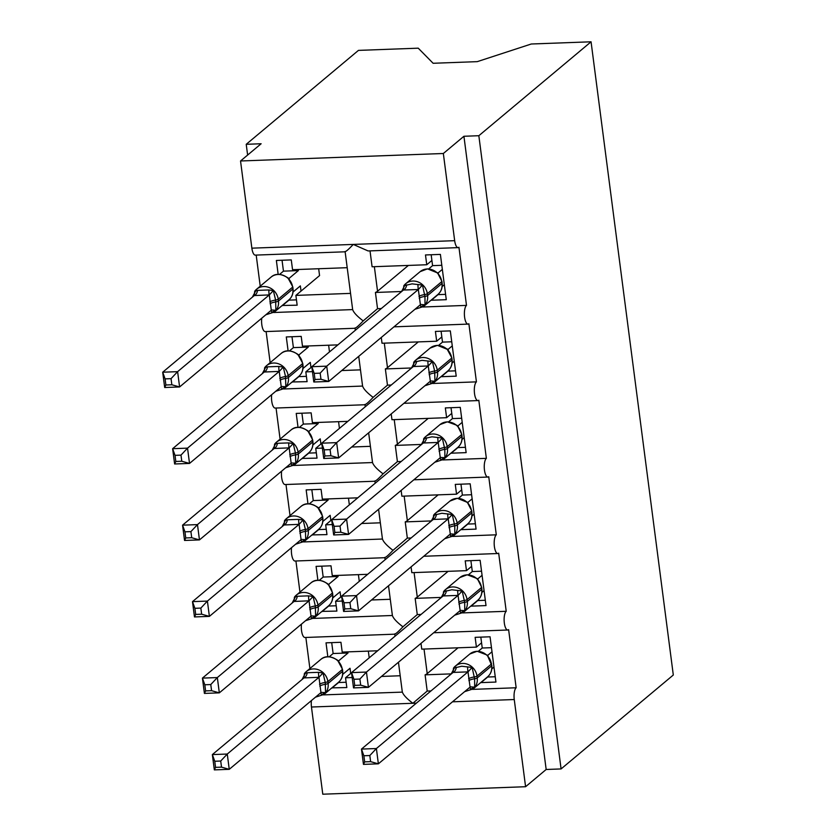 <?xml version="1.0" encoding="UTF-8"?>
<svg xmlns="http://www.w3.org/2000/svg" width="836" height="836" viewBox="0 0 836 836"><rect width="100%" height="100%" fill="white"/><g stroke="black" fill="none" stroke-linecap="round" stroke-linejoin="round"><path stroke-width="1.25" d="M472.559 689.376L516.157 687.767A9.541 3.292 87.9 0 0 514.255 699.533L525.583 786.718L546.169 769.486L561.081 768.932L673.304 675.018L591.062 41.8L531.268 44.005L477.262 61.645L433.121 63.275L418.24 48.174L358.445 50.39L246.223 144.304L247.623 155.057M381.32 308.536L377.538 308.672L363.2 320.899C357.118 316.28 353.607 312.507 352.656 309.592L273.78 312.507M350.535 293.384L295.881 295.401L297.156 305.192L282.213 305.485M278.169 274.375L276.371 260.466L291.273 259.912L292.548 269.704L347.201 267.687M260.226 286.184L256.192 255.084M318.673 268.743L319.561 275.587L295.881 295.401M516.157 687.767L508.612 629.644A9.541 3.292 -92.1 0 1 507.765 630.01A9.541 3.292 -92.1 0 1 504.202 621.838A9.541 3.292 -92.1 0 1 506.219 611.294L498.674 553.171A9.541 3.292 -92.1 0 1 497.838 553.526A9.541 3.292 -92.1 0 1 494.264 545.365A9.541 3.292 -92.1 0 1 496.291 534.821L488.746 476.698A9.541 3.292 -92.1 0 1 487.9 477.053A9.541 3.292 -92.1 0 1 484.337 468.881A9.541 3.292 -92.1 0 1 486.364 458.347L478.809 400.225A9.541 3.292 -92.1 0 1 477.973 400.58A9.541 3.292 -92.1 0 1 474.399 392.408A9.541 3.292 -92.1 0 1 476.426 381.864L468.881 323.751A9.541 3.292 -92.1 0 1 468.035 324.107A9.541 3.292 -92.1 0 1 464.471 315.935A9.541 3.292 -92.1 0 1 466.498 305.391L422.891 307M466.498 305.391L458.943 247.268A9.541 3.292 -92.1 0 1 458.107 247.623L368.112 250.946L353.262 244.425C348.455 249.536 345.738 251.887 345.101 251.469M458.107 247.623A9.541 3.292 -92.1 0 1 454.669 240.674L251.866 248.167A9.541 3.292 -92.1 0 0 255.304 255.116L345.299 251.793M391.258 385.009L387.465 385.156L373.128 397.372C367.056 392.753 363.545 388.98 362.584 386.065L283.707 388.98M360.473 369.857L341.736 370.547M312.455 371.633L305.819 371.874L307.094 381.665L292.14 381.958M288.106 350.848L286.299 336.939L301.211 336.385L302.486 346.177L337.901 344.871M270.164 362.657L266.12 331.558M311.828 366.847L305.819 371.874M476.426 381.864L432.829 383.473M372.511 462.548L293.645 465.453M370.4 446.33L351.674 447.02M322.382 448.106L315.747 448.347L317.022 458.138L302.078 458.431M298.034 427.321L296.226 413.412L311.138 412.869L312.413 422.65L347.839 421.344M280.091 439.13L276.058 408.031M321.766 443.32L315.747 448.347M401.186 461.482L397.403 461.629L383.066 473.845C376.984 469.226 373.473 465.464 372.522 462.548L368.645 432.818M486.364 458.347L442.756 459.957M382.439 539.021L303.572 541.937M380.338 522.813L361.601 523.503M332.32 524.58L325.685 524.83L326.96 534.612L312.006 534.904M307.972 503.805L306.164 489.896L321.076 489.342L322.351 499.134L357.766 497.828M290.029 515.613L285.985 484.504M331.693 519.793L325.685 524.83M411.124 537.966L407.331 538.102L392.993 550.328C386.922 545.699 383.41 541.937 382.449 539.021L378.583 509.291M496.291 534.821L452.694 536.43M421.051 614.439L417.268 614.575L402.931 626.801C396.849 622.183 393.338 618.41 392.387 615.495L313.51 618.41M390.266 599.287L371.539 599.976M342.248 601.053L335.612 601.303L336.887 611.095L321.944 611.388M317.899 580.278L316.092 566.369L331.004 565.815L332.279 575.607L367.704 574.301M299.957 592.087L295.923 560.987M341.631 596.267L335.612 601.303M506.219 611.294L462.621 612.903M370.024 250.873L372.093 266.768L426.757 264.751L425.482 254.959L440.394 254.405L446.278 299.685L431.366 300.239L438.043 294.638M401.499 291.503L375.427 292.464L377.538 308.672M408.386 265.43L377.548 291.231A13.993 3.396 172.6 0 1 375.427 292.464M381.279 337.462L382.021 343.241L436.685 341.224L435.42 331.432L450.322 330.889L456.205 376.158L441.293 376.712L447.981 371.111M411.437 367.976L385.365 368.937L387.465 385.156M418.313 341.903L387.486 367.704A13.993 3.396 172.6 0 1 385.365 368.937M391.206 413.935L391.959 419.714L446.623 417.697L445.348 407.916L460.26 407.362L466.143 452.631L451.231 453.185L457.909 447.594M421.365 444.449L395.292 445.41L397.403 461.629M428.251 418.376L397.413 444.188A13.993 3.396 172.6 0 1 395.292 445.41M401.134 490.418L401.886 496.197L456.55 494.18L455.275 484.389L470.187 483.835L476.071 529.115L461.159 529.658L467.846 524.067M431.303 520.933L405.23 521.894L407.331 538.102M438.179 494.849L407.351 520.661A13.993 3.396 172.6 0 1 405.23 521.894M411.072 566.892L411.824 572.67L466.488 570.654L465.213 560.862L480.125 560.308L486.009 605.588L471.096 606.142L477.774 600.541M441.23 597.406L415.158 598.367L417.268 614.575M448.117 571.333L417.279 597.134A13.993 3.396 172.6 0 1 415.158 598.367M398.448 662.248L402.325 692.124L323.438 694.883M400.204 675.76L381.467 676.449M352.186 677.536L345.55 677.777L346.825 687.568L331.871 687.861M327.837 656.751L326.03 642.842L340.942 642.288L342.206 652.08L377.632 650.774M309.895 668.56L305.851 637.46M351.559 672.75L345.55 677.777M430.989 690.912L427.196 691.058L425.096 674.84L451.168 673.879M402.315 691.968C403.265 694.883 406.787 698.656 412.859 703.275L427.196 691.058M420.999 643.365L421.752 649.144L476.415 647.127L475.141 637.335L490.053 636.792L495.936 682.061L481.024 682.615L487.712 677.014M458.044 647.806L427.217 673.607A13.993 3.396 172.6 0 1 425.096 674.84M246.223 144.304L261.135 143.75L240.538 160.982L443.341 153.5L463.928 136.268L546.169 769.486M443.341 153.5L454.669 240.674M355.237 328.266L265.242 331.589A9.541 3.292 -92.1 0 1 261.752 318.202M240.538 160.982L251.866 248.167M311.41 700.578A9.541 3.292 87.9 0 0 311.462 707.016L322.78 794.2L525.583 786.718M394.968 634.169L304.973 637.492A9.541 3.292 -92.1 0 1 301.472 624.105M385.03 557.696L295.035 561.019A9.541 3.292 -92.1 0 1 291.545 547.632M375.103 481.222L285.107 484.535A9.541 3.292 -92.1 0 1 281.607 471.159M365.165 404.739L275.169 408.062A9.541 3.292 -92.1 0 1 271.679 394.676M426.757 264.751L431.898 260.445M436.685 341.224L441.836 336.918M446.623 417.697L451.764 413.392M456.55 494.18L461.702 489.865M466.488 570.654L471.629 566.348M476.415 647.127L481.567 642.821M463.928 136.268L478.84 135.714L561.081 768.932M591.062 41.8L478.84 135.714M331.913 688.112L338.59 682.521M388.51 585.764L392.387 615.495M402.931 626.801C398.114 631.912 395.397 634.263 394.77 633.855M321.975 611.638L328.663 606.048M312.047 535.165L318.725 529.575M302.11 458.692L308.797 453.091M292.182 382.209L298.86 376.618M282.244 305.736L288.932 300.145M392.993 550.328C388.186 555.438 385.469 557.79 384.832 557.372M383.066 473.845C378.248 478.965 375.531 481.317 374.904 480.899M358.717 356.345L362.584 386.065M373.128 397.372C368.321 402.492 365.604 404.833 364.966 404.425M345.132 251.793L352.656 309.592M363.2 320.899C358.383 326.009 355.666 328.36 355.039 327.952M363.869 755.754L364.663 761.868L370.62 761.648L369.825 755.535L363.869 755.754L361.476 749.087L376.388 748.533L378.374 763.832L363.461 764.376L361.476 749.087L453.081 672.426L453.478 668.142L461.744 666.24L472.121 667.452L474.618 678.769L474.681 687.182L470.459 689.188L470.02 687.129M369.825 755.535L376.388 748.533L467.993 671.872L453.081 672.426M370.62 761.648L378.374 763.832L470.072 687.098L467.993 671.872M493.992 667.076L491.829 668.884M480.825 637.126L482.236 648.015L478.38 651.254M453.478 668.142A13.669 12.394 50.1 0 1 455.39 666.093A13.669 12.394 50.1 0 1 462.454 663.418A13.669 12.394 50.1 0 1 476.99 676.105L477.22 677.933A13.669 12.394 50.1 0 1 473.176 688.895L487.587 676.836A13.669 12.394 -129.9 0 0 491.641 665.874A3.177 0.773 -7.4 0 0 491.808 665.571L487.409 655.393A6.991 4.211 93.5 0 0 487.806 655.194L487.994 655.999M492.007 651.777L487.91 655.205M482.236 648.015L491.474 647.681M486.939 655.048L487.816 655.278L486.939 655.048M472.121 667.452L468.087 671.789M474.681 687.182L470.741 686.858M364.663 761.868L363.461 764.376M495.246 676.742L487.357 677.035M368.342 651.139L369.209 657.827M221.509 767.145L220.714 761.032L214.758 761.251L215.552 767.364L221.509 767.145L229.252 769.329L214.34 769.883L212.354 754.584L227.267 754.041L229.252 769.329L320.951 692.595L318.965 677.296L303.959 677.923L304.367 673.638L307.251 672.74L318.443 672.332L322.999 672.959L325.267 682.437A3.177 0.773 -7.4 0 0 327.869 681.601L342.279 669.542A13.669 12.394 -129.9 0 0 327.754 656.866A13.669 12.394 -129.9 0 0 320.679 659.531L306.269 671.59A13.669 12.394 50.1 0 1 313.333 668.925A13.669 12.394 50.1 0 1 327.869 681.601L328.109 683.44L342.52 671.381L342.279 669.542A3.177 0.773 -7.4 0 0 342.457 669.239L337.566 660.21C330.554 655.832 324.922 655.602 320.679 659.531M220.714 761.032L227.267 754.041L318.871 677.379M214.758 761.251L212.354 754.584L303.959 677.923M347.891 651.871L348.037 652.979L333.125 653.522L329.259 656.762M338.266 660.858A6.991 4.211 -86.5 0 0 338.685 660.701L338.873 661.506M348.037 652.979L338.789 660.712M350.692 673.471L350.023 668.267L342.718 674.38M333.125 653.522L331.704 642.633M319.54 684.287A6.991 1.703 172.6 0 1 325.267 682.437L325.559 692.689L321.348 694.695L320.909 692.636M338.695 660.785L337.817 660.555L338.695 660.785M325.559 692.689L321.63 692.365M318.965 677.296L322.999 672.959M214.34 769.883L215.552 767.364M346.125 682.249L338.235 682.531M477.178 578.575L467.209 574.76L459.863 577.551A13.669 12.394 -129.9 0 1 466.937 574.886A13.669 12.394 -129.9 0 1 481.463 587.562A3.177 0.773 172.6 0 0 481.64 587.259L477.481 578.909M353.941 679.281L354.736 685.384L360.692 685.165L359.898 679.051L353.941 679.281L351.538 672.614L366.45 672.06L368.436 687.359L353.524 687.903L351.538 672.614L443.153 595.943L443.55 591.658L451.816 589.767L462.183 590.979L464.691 602.296L464.753 610.708L460.531 612.715L460.093 610.656M359.898 679.051L366.45 672.06L458.055 595.399L443.153 595.943M360.692 685.165L368.436 687.359L460.145 610.614L458.055 595.399M484.054 590.592L481.902 592.4M470.887 560.653L472.309 571.542L468.442 574.781M477.45 578.878A6.991 4.211 93.5 0 0 477.868 578.721L478.056 579.526M482.069 575.304L477.973 578.731M472.309 571.542L481.536 571.207M477.001 578.575L477.878 578.805L477.001 578.575M462.183 590.979L458.149 595.316M464.753 610.708L460.814 610.385M354.736 685.384L353.524 687.903M485.308 600.269L477.419 600.551M467.564 502.436L457.282 498.287L449.935 501.077A13.669 12.394 -129.9 0 1 456.999 498.402A13.669 12.394 -129.9 0 1 471.535 511.089A3.177 0.773 172.6 0 0 471.703 510.786L467.251 502.102M441.878 513.283L452.255 514.495L454.753 525.823L454.815 534.235L450.594 536.242L448.221 518.842L433.215 519.47L433.612 515.185L441.878 513.283M344.004 602.798L344.798 608.911L350.754 608.692L349.96 602.578L344.004 602.798L341.61 596.131L356.523 595.587L358.508 610.876L343.596 611.429L341.61 596.131L433.215 519.47M349.96 602.578L356.523 595.587L448.127 518.916M350.754 608.692L358.508 610.876L450.113 534.214M474.127 514.119L471.964 515.927M460.96 484.18L462.371 495.069L458.515 498.298M467.523 502.405A6.991 4.211 93.5 0 0 467.941 502.248L468.129 503.053M472.141 498.831L468.045 502.258M462.371 495.069L471.608 494.724M467.073 502.102L467.951 502.321L467.073 502.102M452.255 514.495L448.221 518.842M454.815 534.235L450.876 533.911M344.798 608.911L343.596 611.429M475.381 523.785L467.491 524.078M456.884 425.284L447.354 421.814L439.997 424.594A13.669 12.394 -129.9 0 1 447.072 421.929A13.669 12.394 -129.9 0 1 461.597 434.615A3.177 0.773 172.6 0 0 461.775 434.312L457.616 425.963A6.991 4.211 93.5 0 0 458.003 425.775L458.191 426.569M334.076 526.325L334.87 532.438L340.827 532.218L340.033 526.105L334.076 526.325L331.673 519.658L346.585 519.104L348.57 534.403L333.668 534.956L331.673 519.658L423.288 442.996L423.685 438.712L431.951 436.81L442.317 438.022L444.825 449.35L444.888 457.752L440.666 459.769L440.227 457.7M340.033 526.105L346.585 519.104L438.2 442.443L423.288 442.996M340.827 532.218L348.57 534.403L440.279 457.668L438.2 442.443M464.189 437.646L462.036 439.454M451.032 407.707L452.443 418.596L448.577 421.825M462.203 422.347L458.107 425.775M452.443 418.596L461.671 418.251M457.135 425.628L458.013 425.848L457.135 425.628M442.317 438.022L438.283 442.359M444.888 457.752L440.948 457.438M334.87 532.438L333.668 534.956M465.443 447.312L457.553 447.605M447.699 349.49L437.416 345.341L430.07 348.121A13.669 12.394 -129.9 0 1 437.134 345.456A13.669 12.394 -129.9 0 1 451.67 358.132A3.177 0.773 172.6 0 0 451.837 357.839L446.946 348.8M324.138 449.852L324.932 455.965L330.889 455.745L330.095 449.632L324.138 449.852L321.745 443.185L336.657 442.631L338.643 457.929L323.731 458.473L321.745 443.185L413.35 366.523L413.747 362.239L422.013 360.337L432.39 361.549L434.657 371.038L434.95 381.279L430.728 383.285L430.289 381.226M330.095 449.632L336.657 442.631L428.262 365.969L413.35 366.523M330.889 455.745L338.643 457.929L430.341 381.195L428.262 365.969M454.261 361.173L452.098 362.981M441.094 331.223L442.505 342.123L438.649 345.352M447.657 349.448A6.991 4.211 93.5 0 0 448.075 349.291L448.263 350.096M452.276 345.874L448.18 349.302M442.505 342.123L451.743 341.778M447.208 349.145L448.086 349.375L447.208 349.145M432.39 361.549L428.356 365.886M434.95 381.279L431.01 380.955M324.932 455.965L323.731 458.473M455.515 370.839L447.626 371.132M358.404 574.645L359.281 581.344M211.571 690.672L210.776 684.559L204.82 684.778L205.614 690.891L211.571 690.672L219.325 692.856L204.412 693.41L202.427 678.111L217.339 677.568L219.325 692.856L311.023 616.122L309.038 600.823L294.032 601.45L294.429 597.165L297.323 596.267L308.505 595.859L313.072 596.476L315.329 605.964A3.177 0.773 -7.4 0 0 317.941 605.128L332.352 593.069A13.669 12.394 -129.9 0 0 317.816 580.383A13.669 12.394 -129.9 0 0 310.752 583.058L296.341 595.117A13.669 12.394 50.1 0 1 303.405 592.452A13.669 12.394 50.1 0 1 317.941 605.128L318.171 606.967L332.592 594.898L332.352 593.069A3.177 0.773 -7.4 0 0 332.519 592.766L328.36 584.416M210.776 684.559L217.339 677.568L308.944 600.896M204.82 684.778L202.427 678.111L294.032 601.45M337.963 575.398L338.099 576.495L323.187 577.049L319.331 580.278M328.339 584.385A6.991 4.211 -86.5 0 0 328.757 584.228L328.945 585.033M338.099 576.495L328.861 584.228M340.764 596.998L340.085 591.794L332.78 597.907M323.187 577.049L321.776 566.16M309.602 607.803A6.991 1.703 172.6 0 1 315.329 605.964L315.632 616.216L311.41 618.222L310.971 616.163M328.767 584.301L327.89 584.082L328.767 584.301M315.632 616.216L311.692 615.892M309.038 600.823L313.072 596.476M204.412 693.41L205.614 690.891M336.197 605.766L328.308 606.058M348.476 498.162L349.344 504.871M201.643 614.199L200.849 608.085L194.892 608.305L195.687 614.418L201.643 614.199L209.387 616.383L194.474 616.937L192.489 601.638L207.401 601.084L209.387 616.383L301.085 539.648L299.1 524.339L284.104 524.977L284.501 520.692L287.385 519.793L298.577 519.375L303.134 520.002L305.401 529.491A3.177 0.773 -7.4 0 0 308.003 528.655L322.414 516.596A13.669 12.394 -129.9 0 0 307.888 503.909A13.669 12.394 -129.9 0 0 300.814 506.574L286.403 518.644A13.669 12.394 50.1 0 1 293.467 515.969A13.669 12.394 50.1 0 1 308.003 528.655L308.244 530.494L322.654 518.424L322.414 516.596A3.177 0.773 -7.4 0 0 322.591 516.293L317.701 507.253C310.689 502.885 305.056 502.655 300.814 506.574M200.849 608.085L207.401 601.084L299.006 524.423M194.892 608.305L192.489 601.638L284.104 524.977M328.025 498.925L328.172 500.022L313.26 500.576L309.393 503.805M318.129 507.598L318.432 507.933A6.991 4.211 -86.5 0 0 318.819 507.755L319.007 508.549M328.172 500.022L318.924 507.755M330.837 520.514L330.157 515.321L322.853 521.434M313.26 500.576L311.838 489.687M299.675 531.33A6.991 1.703 172.6 0 1 305.401 529.491L305.694 539.732L301.482 541.738L301.044 539.68M318.829 507.828L317.952 507.598L318.829 507.828M305.694 539.732L301.765 539.419M299.1 524.339L303.134 520.002M194.474 616.937L195.687 614.418M326.259 529.293L318.37 529.585M338.58 421.689L339.416 428.398M191.705 537.715L190.911 531.612L184.955 531.832L185.749 537.945L191.705 537.715L199.459 539.91L184.547 540.453L182.561 525.165L197.474 524.611L199.459 539.91L291.158 463.175L289.172 447.866L274.166 448.504L274.563 444.219L277.458 443.32L288.639 442.902L293.206 443.529L295.463 453.018A3.177 0.773 -7.4 0 0 298.076 452.182L312.486 440.112A13.669 12.394 -129.9 0 0 297.95 427.436A13.669 12.394 -129.9 0 0 290.886 430.101L276.476 442.16A13.669 12.394 50.1 0 1 283.54 439.496A13.669 12.394 50.1 0 1 298.076 452.182L298.306 454.011L312.727 441.951L312.486 440.112A3.177 0.773 -7.4 0 0 312.654 439.82L307.773 430.78C300.751 426.402 295.129 426.182 290.886 430.101M190.911 531.612L197.474 524.611L289.078 447.95M184.955 531.832L182.561 525.165L274.166 448.504M318.098 422.441L318.234 423.549L303.322 424.092L299.466 427.332M308.474 431.428A6.991 4.211 -86.5 0 0 308.892 431.271L309.08 432.076M318.234 423.549L308.996 431.282M320.899 444.041L320.219 438.837L312.915 444.961M303.322 424.092L301.911 413.203M289.737 454.857A6.991 1.703 172.6 0 1 295.463 453.018L295.766 463.259L291.545 465.265L291.106 463.207M308.902 431.355L308.024 431.125L308.902 431.355M295.766 463.259L291.827 462.935M289.172 447.866L293.206 443.529M184.547 540.453L185.749 537.945M316.332 452.819L308.442 453.112M328.642 345.216L329.478 351.925M181.778 461.242L180.984 455.129L175.027 455.348L175.821 461.462L181.778 461.242L189.521 463.426L174.619 463.98L172.624 448.692L187.536 448.138L189.521 463.426L281.23 386.692L279.234 371.393L264.239 372.02L264.636 367.735L267.52 366.837L278.712 366.429L283.268 367.056L285.536 376.534A3.177 0.773 -7.4 0 0 288.138 375.698L302.548 363.639A13.669 12.394 -129.9 0 0 288.023 350.963A13.669 12.394 -129.9 0 0 280.948 353.628L266.538 365.687A13.669 12.394 50.1 0 1 273.602 363.023A13.669 12.394 50.1 0 1 288.138 375.698L288.378 377.538L302.789 365.478L302.548 363.639A3.177 0.773 -7.4 0 0 302.726 363.336L297.835 354.307C290.823 349.929 285.191 349.699 280.948 353.628M180.984 455.129L187.536 448.138L279.151 371.477M175.027 455.348L172.624 448.692L264.239 372.02M308.16 345.968L308.306 347.076L293.394 347.619L289.528 350.859M298.536 354.955A6.991 4.211 -86.5 0 0 298.954 354.798L299.142 355.603M308.306 347.076L299.058 354.809M310.971 367.568L310.292 362.364L302.987 368.477M293.394 347.619L291.983 336.73M279.809 378.384A6.991 1.703 172.6 0 1 285.536 376.534L285.839 386.786L281.617 388.792L281.178 386.734M298.964 354.882L298.086 354.652L298.964 354.882M285.839 386.786L281.899 386.462M279.234 371.393L283.268 367.056M174.619 463.98L175.821 461.462M306.394 376.346L298.504 376.628M437.761 273.017L427.489 268.858L420.142 271.648A13.669 12.394 -129.9 0 1 427.206 268.983A13.669 12.394 -129.9 0 1 441.732 281.659A3.177 0.773 172.6 0 0 441.91 281.366L437.447 272.672M314.211 373.378L315.005 379.481L320.961 379.262L320.167 373.149L314.211 373.378L311.818 366.711L326.719 366.158L328.715 381.456L313.803 382L311.818 366.711L403.422 290.04L403.819 285.755L412.085 283.864L422.452 285.076L424.96 296.393L425.022 304.806L420.801 306.812L420.362 304.753M320.167 373.149L326.719 366.158L418.334 289.496L403.422 290.04M320.961 379.262L328.715 381.456L420.414 304.712L418.334 289.496M444.324 284.689L442.171 286.497M431.167 254.75L432.578 265.639L428.711 268.878M437.719 272.975A6.991 4.211 93.5 0 0 438.137 272.818L438.325 273.623M442.338 269.401L438.242 272.829M432.578 265.639L441.805 265.305M437.27 272.672L438.148 272.902L437.27 272.672M422.452 285.076L418.418 289.413M425.022 304.806L421.083 304.482M315.005 379.481L313.803 382M445.588 294.366L437.688 294.648M171.84 384.769L171.046 378.656L165.089 378.875L165.883 384.988L171.84 384.769L179.594 386.953L164.682 387.507L162.696 372.208L177.608 371.665L179.594 386.953L271.292 310.219L269.307 294.92L254.301 295.547L254.698 291.262L257.592 290.364L268.784 289.956L273.341 290.573L275.608 300.061A3.177 0.773 -7.4 0 0 278.21 299.225L292.621 287.166A13.669 12.394 -129.9 0 0 278.085 274.48A13.669 12.394 -129.9 0 0 271.021 277.155L256.61 289.214A13.669 12.394 50.1 0 1 263.674 286.549A13.669 12.394 50.1 0 1 278.21 299.225L278.44 301.065L292.861 289.005L292.621 287.166A3.177 0.773 -7.4 0 0 292.788 286.863L287.908 277.834C280.886 273.456 275.263 273.226 271.021 277.155M171.046 378.656L177.608 371.665L269.213 294.993M165.089 378.875L162.696 372.208L254.301 295.547M298.233 269.495L298.368 270.592L283.456 271.146L279.6 274.375M288.608 278.482A6.991 4.211 -86.5 0 0 289.026 278.325L289.214 279.13M298.368 270.592L289.131 278.336M301.033 291.095L300.354 285.891L293.049 292.004M283.456 271.146L282.045 260.257M269.871 301.9A6.991 1.703 172.6 0 1 275.608 300.061L275.901 310.313L271.679 312.319L271.24 310.26M289.037 278.398L288.159 278.179L289.037 278.398M275.901 310.313L271.961 309.989M269.307 294.92L273.341 290.573M164.682 387.507L165.883 384.988M296.466 299.863L288.577 300.155M514.255 699.533L452.475 701.812M416.37 703.149L311.462 707.016M427.217 673.607L424.03 649.06M417.279 597.134L414.092 572.587M407.351 520.661L404.164 496.114M397.413 444.188L394.226 419.63M387.486 367.704L384.299 343.157M377.548 291.231L374.361 266.684M491.568 663.742A3.177 0.773 172.6 0 1 491.401 664.035A13.669 12.394 -129.9 0 0 476.865 651.359A13.669 12.394 -129.9 0 0 469.801 654.024L455.39 666.093L451.147 674.046M468.891 680.619A6.991 1.703 -7.4 0 1 474.618 678.769A3.177 0.773 -7.4 0 0 477.22 677.933L491.641 665.874L491.401 664.035L476.99 676.105A3.177 0.773 172.6 0 1 474.378 676.941A6.991 1.703 -7.4 0 0 468.651 678.78M467.857 671.883L467.554 666.825M453.185 672.426A6.991 4.211 93.5 0 0 456.372 667.243M304.367 673.638A13.669 12.394 50.1 0 1 306.269 671.59L302.026 679.543M319.78 686.116A6.991 1.703 172.6 0 1 325.507 684.276A3.177 0.773 172.6 0 0 328.109 683.44A13.669 12.394 50.1 0 1 324.055 694.402L338.475 682.333A13.669 12.394 -129.9 0 0 342.52 671.381A3.177 0.773 172.6 0 0 342.687 671.078L342.457 669.239M307.251 672.74A6.991 4.211 -86.5 0 1 304.074 677.933M318.443 672.332L318.746 677.39M443.55 591.658A13.669 12.394 50.1 0 1 445.452 589.61A13.669 12.394 50.1 0 1 452.516 586.945A13.669 12.394 50.1 0 1 467.052 599.621A3.177 0.773 172.6 0 1 464.45 600.467A6.991 1.703 -7.4 0 0 458.724 602.307M458.964 604.135A6.991 1.703 -7.4 0 1 464.691 602.296A3.177 0.773 -7.4 0 0 467.293 601.46A13.669 12.394 50.1 0 1 463.238 612.422L477.659 600.363A13.669 12.394 -129.9 0 0 481.703 589.401L481.463 587.562L467.052 599.621L467.293 601.46L481.703 589.401A3.177 0.773 -7.4 0 0 481.881 589.098C482.33 593.748 480.919 597.5 477.659 600.363M457.929 595.41L457.626 590.352M443.258 595.953A6.991 4.211 93.5 0 0 446.434 590.759M433.612 515.185A13.669 12.394 50.1 0 1 435.525 513.137A13.669 12.394 50.1 0 1 442.589 510.472A13.669 12.394 50.1 0 1 457.125 523.148A3.177 0.773 172.6 0 1 454.512 523.984A6.991 1.703 -7.4 0 0 448.786 525.823M449.026 527.662A6.991 1.703 -7.4 0 1 454.753 525.823A3.177 0.773 -7.4 0 0 457.355 524.987A13.669 12.394 50.1 0 1 453.311 535.949L467.721 523.879A13.669 12.394 -129.9 0 0 471.776 512.928L471.535 511.089L457.125 523.148L457.355 524.987L471.776 512.928A3.177 0.773 -7.4 0 0 471.943 512.625C472.403 517.275 470.992 521.027 467.721 523.879M447.991 518.937L447.688 513.879M433.32 519.48A6.991 4.211 93.5 0 0 436.507 514.286M423.685 438.712A13.669 12.394 50.1 0 1 425.587 436.664A13.669 12.394 50.1 0 1 432.651 433.999A13.669 12.394 50.1 0 1 447.187 446.675A3.177 0.773 172.6 0 1 444.585 447.511A6.991 1.703 -7.4 0 0 438.858 449.35M439.099 451.189A6.991 1.703 -7.4 0 1 444.825 449.35A3.177 0.773 -7.4 0 0 447.427 448.514A13.669 12.394 50.1 0 1 443.383 459.466L457.794 447.406A13.669 12.394 -129.9 0 0 461.838 436.444L461.597 434.615L447.187 446.675L447.427 448.514L461.838 436.444A3.177 0.773 -7.4 0 0 462.015 436.152C462.465 440.791 461.064 444.553 457.794 447.406M438.064 442.463L437.761 437.395M423.392 443.007A6.991 4.211 93.5 0 0 426.569 437.813M413.747 362.239A13.669 12.394 50.1 0 1 415.659 360.191A13.669 12.394 50.1 0 1 422.723 357.515A13.669 12.394 50.1 0 1 437.259 370.202A3.177 0.773 172.6 0 1 434.657 371.038A6.991 1.703 -7.4 0 0 428.92 372.877M429.161 374.716A6.991 1.703 -7.4 0 1 434.887 372.866A3.177 0.773 -7.4 0 0 437.489 372.03A13.669 12.394 50.1 0 1 433.445 382.992L447.856 370.933A13.669 12.394 -129.9 0 0 451.91 359.971L451.67 358.132L437.259 370.202L437.489 372.03L451.91 359.971A3.177 0.773 -7.4 0 0 452.077 359.668C452.537 364.318 451.126 368.07 447.856 370.933M428.126 365.98L427.833 360.922M413.454 366.523A6.991 4.211 93.5 0 0 416.641 361.34M294.429 597.165A13.669 12.394 50.1 0 1 296.341 595.117L292.098 603.069M309.842 609.643A6.991 1.703 172.6 0 1 315.569 607.803A3.177 0.773 172.6 0 0 318.171 606.967A13.669 12.394 50.1 0 1 314.127 617.929L328.538 605.86A13.669 12.394 -129.9 0 0 332.592 594.898A3.177 0.773 172.6 0 0 332.759 594.605L332.519 592.766M297.323 596.267A6.991 4.211 -86.5 0 1 294.136 601.46M308.505 595.859L308.808 600.917M284.501 520.692A13.669 12.394 50.1 0 1 286.403 518.644L282.16 526.596M299.915 533.169A6.991 1.703 172.6 0 1 305.642 531.33A3.177 0.773 172.6 0 0 308.244 530.494A13.669 12.394 50.1 0 1 304.189 541.446L318.61 529.387A13.669 12.394 -129.9 0 0 322.654 518.424A3.177 0.773 172.6 0 0 322.832 518.132L322.591 516.293M287.385 519.793A6.991 4.211 -86.5 0 1 284.209 524.977M298.577 519.375L298.88 524.444M274.563 444.219A13.669 12.394 50.1 0 1 276.476 442.16L272.233 450.123M289.977 456.696A6.991 1.703 172.6 0 1 295.704 454.847A3.177 0.773 172.6 0 0 298.306 454.011A13.669 12.394 50.1 0 1 294.262 464.973L308.672 452.913A13.669 12.394 -129.9 0 0 312.727 441.951A3.177 0.773 172.6 0 0 312.894 441.648L312.654 439.82M277.458 443.32A6.991 4.211 -86.5 0 1 274.271 448.504M288.639 442.902L288.942 447.96M264.636 367.735A13.669 12.394 50.1 0 1 266.538 365.687L262.295 373.64M280.05 380.213A6.991 1.703 172.6 0 1 285.776 378.374A3.177 0.773 172.6 0 0 288.378 377.538A13.669 12.394 50.1 0 1 284.334 388.5L298.745 376.44A13.669 12.394 -129.9 0 0 302.789 365.478A3.177 0.773 172.6 0 0 302.966 365.175L302.726 363.336M267.52 366.837A6.991 4.211 -86.5 0 1 264.343 372.03M278.712 366.429L279.015 371.487M403.819 285.755A13.669 12.394 50.1 0 1 405.721 283.707A13.669 12.394 50.1 0 1 412.796 281.042A13.669 12.394 50.1 0 1 427.321 293.718A3.177 0.773 172.6 0 1 424.719 294.565A6.991 1.703 -7.4 0 0 418.993 296.404M419.233 298.233A6.991 1.703 -7.4 0 1 424.96 296.393A3.177 0.773 -7.4 0 0 427.562 295.557A13.669 12.394 50.1 0 1 423.518 306.519L437.928 294.46A13.669 12.394 -129.9 0 0 441.972 283.498L441.732 281.659L427.321 293.718L427.562 295.557L441.972 283.498A3.177 0.773 -7.4 0 0 442.15 283.195C442.599 287.845 441.199 291.597 437.928 294.46M418.199 289.507L417.895 284.449M403.527 290.05A6.991 4.211 93.5 0 0 406.704 284.857M254.698 291.262A13.669 12.394 50.1 0 1 256.61 289.214L252.367 297.167M270.112 303.74A6.991 1.703 172.6 0 1 275.838 301.9A3.177 0.773 172.6 0 0 278.44 301.065A13.669 12.394 50.1 0 1 274.396 312.027L288.807 299.957A13.669 12.394 -129.9 0 0 292.861 289.005A3.177 0.773 172.6 0 0 293.028 288.702L292.788 286.863M257.592 290.364A6.991 4.211 -86.5 0 1 254.405 295.557M268.784 289.956L269.077 295.014M468.035 324.107L393.975 326.834M477.973 400.58L403.903 403.307M487.9 477.053L413.841 479.791M497.838 553.526L423.768 556.264M507.765 630.01L433.696 632.737M395.062 636.186L394.801 634.179M385.124 559.712L384.863 557.696M375.197 483.239L374.936 481.222M365.259 406.766L364.998 404.749M355.331 330.283L355.07 328.276M469.801 654.024L477.147 651.244L487.095 655.037M464.597 691.665L473.176 688.895M491.808 665.571C492.268 670.221 490.857 673.973 487.587 676.836M324.055 694.402L315.485 697.172M342.687 671.078C343.147 675.728 341.736 679.48 338.475 682.333M441.209 597.562L445.452 589.61L459.863 577.551M454.669 615.192L463.238 612.422M481.881 589.098L481.64 587.259M431.282 521.089L435.525 513.137L449.935 501.077M444.731 538.718L453.311 535.949M471.943 512.625L471.703 510.786M421.344 444.616L425.587 436.664L439.997 424.594M434.804 462.245L443.383 459.466M462.015 436.152L461.775 434.312M411.416 368.143L415.659 360.191L430.07 348.121M424.866 385.762L433.445 382.992M452.077 359.668L451.837 357.839M314.127 617.929L305.548 620.699M328.046 584.061L327.628 583.737C320.616 579.358 314.994 579.129 310.752 583.058M332.759 594.605C333.219 599.255 331.808 603.007 328.538 605.86M304.189 541.446L295.62 544.226M322.832 518.132C323.281 522.772 321.87 526.523 318.61 529.387M294.262 464.973L285.682 467.742M312.894 441.648C313.354 446.299 311.943 450.05 308.672 452.913M284.334 388.5L275.755 391.269M302.966 365.175C303.416 369.825 302.015 373.577 298.745 376.44M401.479 291.659L405.721 283.707L420.142 271.648M414.938 309.289L423.518 306.519M442.15 283.195L441.91 281.366M274.396 312.027L265.817 314.796M293.028 288.702C293.488 293.352 292.077 297.104 288.807 299.957M288.639 278.524L287.897 277.834"/></g></svg>
